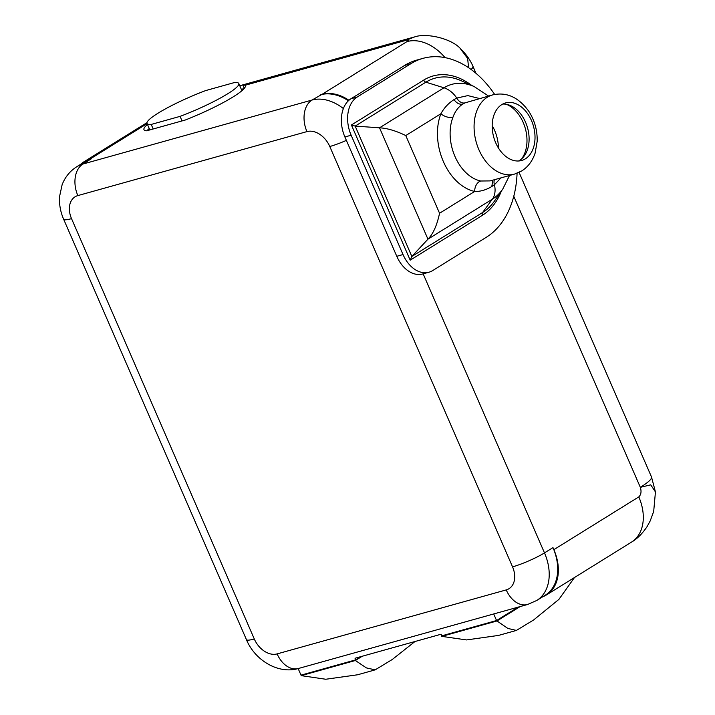 <?xml version="1.0" encoding="UTF-8"?>
<svg xmlns="http://www.w3.org/2000/svg" width="715" height="715" viewBox="0 0 715 715"><rect width="100%" height="100%" fill="white"/><g stroke="black" fill="none" stroke-linecap="round" stroke-linejoin="round"><path stroke-width="1.07" d="M494.655 94.434A95.604 65.968 74.4 0 0 422.905 58.38L416.657 60.123A95.604 65.968 74.4 0 0 404.645 65.422L350.994 98.75A29.878 20.619 74.4 0 0 344.898 136.976L396.78 256.292A29.878 20.619 74.4 0 0 422.699 273.961L428.946 272.218A29.878 20.619 74.4 0 0 432.709 270.565L486.352 237.237A95.604 65.968 74.4 0 0 517.079 173.253M348.938 100.27A43.32 30.736 -121.8 0 0 322.027 94.353L311.972 100.064L82.877 164.048L91.368 158.775L89.804 159.213A43.32 30.736 -121.8 0 0 84.048 161.733A43.32 30.736 -121.8 0 0 80.688 164.298M445.052 57.629A43.32 30.736 -121.8 0 0 406.978 41.595L322.027 94.353M348.393 100.761A45.563 32.327 -121.8 0 0 320.472 94.791M542.739 596.757A43.32 30.736 -121.8 0 0 546.519 594.889A43.32 30.736 -121.8 0 0 553.866 549.656L552.981 547.619L544.49 552.892L423.146 273.836M519.072 172.387L651.508 476.976A50.792 7.248 156.5 0 1 640.336 487.335C641.605 491.5 641.096 494.682 638.808 496.898L553.866 549.656M422.905 58.38A95.604 65.968 74.4 0 0 410.893 63.68L357.241 96.999A29.878 20.619 74.4 0 0 351.145 135.224L403.028 254.549A29.878 20.619 74.4 0 0 428.946 272.218M479.595 98.545L467.86 95.604L456.751 98.071L453.989 99.617C448.341 103.317 443.988 108.028 440.914 113.739A50.041 34.535 74.4 0 0 474.697 191.441C480.337 191.629 486.03 189.993 491.777 186.526L494.431 184.729A20.914 14.836 -121.8 0 1 492.385 199.145L482.553 212.552A71.813 49.55 -105.6 0 0 494.744 200.692L502.797 189.019A61.338 42.328 -105.6 0 1 492.385 199.145L427.954 239.168L379.531 127.815L355.167 126.099L351.414 124.991L423.709 80.098A74.458 51.382 -105.6 0 1 471.802 85.505M439.555 213.267L405.771 135.564C395.869 130.774 387.119 128.191 379.531 127.815L443.97 87.793A20.914 14.836 58.2 0 1 456.751 98.071A8.964 6.31 -114.4 0 0 465.036 102.862L462.739 104.095C458.324 106.982 455.062 111.352 452.961 117.224A41.077 28.35 74.4 0 0 480.703 181.011A8.964 6.104 102 0 0 474.697 191.441L439.555 213.267C436.99 225.341 433.12 233.975 427.954 239.168L411.849 256.471L410.195 260.171L351.414 124.991M494.449 179.706A8.964 6.086 51.6 0 0 494.431 184.729L500.956 177.883M480.703 181.011L490.159 180.904L514.568 174.085A41.077 28.35 74.4 0 1 477.45 146.021A41.077 28.35 74.4 0 1 487.308 97.231A41.077 28.35 74.4 0 1 492.474 94.952C506.47 91.69 518.598 97.177 528.868 111.406C534.704 120.576 537.474 130.586 537.162 141.445L535.124 153.099C532.434 161.072 527.965 167.024 521.718 170.939L514.568 174.085M525.391 158.819A29.878 20.619 74.4 0 0 532.568 123.338A29.878 20.619 74.4 0 0 505.568 102.924A29.878 20.619 74.4 0 0 501.814 104.587A29.878 20.619 74.4 0 0 494.637 140.069A29.878 20.619 74.4 0 0 521.637 160.482A29.878 20.619 74.4 0 0 525.391 158.819M518.59 160.982A29.878 20.619 74.4 0 0 519.474 160.473A29.878 20.619 74.4 0 0 528.868 134.643A29.878 20.619 74.4 0 0 525.132 121.273A29.878 20.619 74.4 0 0 502.699 104.077M475.993 73.332L472.865 66.12A50.792 7.248 156.5 0 1 471.149 69.507M468.584 67.702L467.637 58.46L460.487 48.835M472.865 66.12C470.13 59.81 466.18 54.206 461.005 49.308C452.818 38.887 426.623 32.479 414.414 36.992L406.236 40.272C408.783 39.718 409.034 40.156 406.978 41.595M147.469 124.464A55.27 7.883 -23.5 0 0 143.965 129.656A55.27 7.883 -23.5 0 0 146.7 130.791L185.382 119.986A55.27 7.883 -23.5 0 0 245.343 85.577A55.27 7.883 -23.5 0 0 245.138 85.264L406.236 40.272A50.792 35.044 74.4 0 1 412.627 37.457L414.396 36.992M346.382 140.381A24.65 3.512 156.5 0 1 329.785 146.512A20.914 14.836 -121.8 0 0 306.95 131.605L77.846 195.588A20.914 14.836 -121.8 0 0 71.527 218.638L254.29 638.978A20.914 14.836 -121.8 0 0 277.125 653.894L506.229 589.911A20.914 14.836 -121.8 0 0 512.548 566.861A24.65 3.512 156.5 0 0 544.49 552.892A45.563 32.327 -121.8 0 1 536.768 600.466L545.259 595.193A45.563 32.327 -121.8 0 0 552.981 547.619M546.519 594.889L631.47 542.131A43.32 30.736 -121.8 0 0 638.808 496.898M518.125 607.133L496.568 620.531L493.707 613.953M77.846 195.588A24.65 17.008 -105.6 0 1 82.877 164.048A45.563 32.327 -121.8 0 0 76.818 166.702L85.317 161.42A45.563 32.327 58.2 0 1 91.368 158.775M651.508 476.976L655.441 491.92L650.722 484.842L640.336 487.335L513.772 196.268M239.793 85.791L242.823 84.942L245.138 85.264M242.823 84.942L244.307 88.347M496.568 620.531L441.834 635.814L441.137 634.214L355.042 658.256L355.739 659.856L301.006 675.139L298.146 668.57M360.995 656.593L355.739 659.856M302.838 674.629L301.221 675.639L355.373 660.508L362.237 656.245M301.221 675.639L325.736 679.25L357.527 674.79L375.152 669.866L366.384 667.899L355.373 660.508M415.004 641.507L392.267 659.498L375.152 669.866M441.798 636.377L466.582 639.934L498.516 635.421L516.382 630.433L507.82 628.413L496.997 620.96L441.798 636.377L443.416 635.367M574.502 577.505L558.916 599.376L533.631 619.959L516.382 630.433M520.171 606.561L496.997 620.96M153.18 128.977L151.205 124.437L180.064 116.375A50.041 7.141 -23.5 0 0 238.801 83.512A50.041 7.141 -23.5 0 0 234.609 82.502L205.75 90.555A50.041 7.141 156.5 0 0 147.013 123.418L149.837 129.916M151.205 124.437A50.041 7.141 156.5 0 1 147.013 123.418M182.039 120.915L180.064 116.375M498.426 147.987A32.121 22.165 74.4 0 0 492.188 125.634M343.379 108.555A45.563 32.327 -121.8 0 0 311.972 100.064A24.65 17.008 -105.6 0 0 306.95 131.605M512.548 566.861L329.785 146.512M396.78 256.292L403.028 254.549M344.898 136.976L351.145 135.224M350.994 98.75L357.241 96.999M404.645 65.422L410.893 63.68M501.313 191.173A74.458 51.382 -105.6 0 1 482.482 215.269L410.195 260.171M482.482 215.269A2.985 2.118 -121.8 0 1 482.553 212.552L411.849 256.471L355.167 126.099L425.872 82.189A2.985 2.118 58.2 0 1 423.709 80.098M474.188 86.578A61.338 42.328 -105.6 0 0 443.97 87.793L425.872 82.189A71.813 49.55 -105.6 0 1 461.247 80.759L474.188 86.578L488.551 96.042M405.771 135.564L440.914 113.739A8.964 4.782 -158.7 0 0 452.961 117.224M453.989 99.617C456.608 103.21 459.522 104.703 462.739 104.095M492.474 94.952L465.036 102.862M491.777 186.526L492.876 180.144M521.682 158.81A32.121 22.165 74.4 0 0 525.311 128.432A32.121 22.165 74.4 0 0 506.47 104.327M147.102 123.624L89.804 159.213M71.527 218.638A24.65 3.512 156.5 0 1 63.671 219.308C60.471 211.953 59.095 204.374 59.56 196.571L62.116 184.738C65.11 177.025 70.007 171.01 76.818 166.702M63.671 219.308L246.443 639.648A24.65 3.512 -23.5 0 0 254.29 638.978M277.125 653.894A24.65 17.008 74.4 0 0 298.512 668.471C278.108 674.54 254.808 660.106 246.443 639.648M506.229 589.911A24.65 17.008 74.4 0 0 527.607 604.488L298.512 668.471M241.339 89.357L244.101 88.589M146.968 130.711A55.27 7.883 156.5 0 1 149.238 128.53M509.527 175.488L502.797 189.019M536.768 600.466L527.607 604.488M84.048 161.733L146.959 122.658M655.441 491.929L653.689 511.431L650.194 520.931L647.039 526.687C642.195 533.828 637.002 538.976 631.47 542.131M239.766 85.729L412.627 37.457M241.92 90.698L238.801 83.512"/></g></svg>
